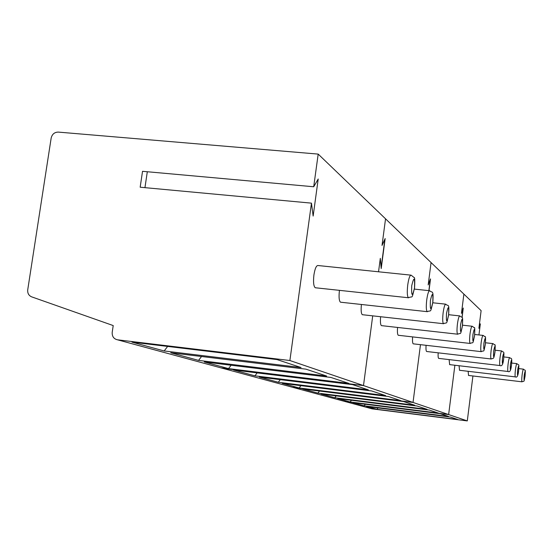 <?xml version="1.0" encoding="UTF-8"?>
<svg xmlns="http://www.w3.org/2000/svg" width="553" height="553" viewBox="0 0 553 553"><rect width="100%" height="100%" fill="white"/><g stroke="black" fill="none" stroke-linecap="round" stroke-linejoin="round"><path stroke-width="0.83" d="M459.066 365.733L459.536 370.289M468.557 375.452L468.135 371.305M378.017 407.907L376.932 409.31L366.515 406.455L450.322 417.045L457.932 419.568L376.932 409.31M462.08 317.526L463.276 308.035L461.465 313.254L463.884 294.099L481.117 310.655L478.898 328.316L480.336 323.906L478.946 334.945M479.465 323.809L480.336 323.906M463.068 308.636L461.444 313.385L463.884 294.099L318.189 154.1L58.272 132.098C54.505 132.181 52.141 134.165 51.166 138.063L27.733 289.807C27.429 293.214 28.721 295.558 31.611 296.837L113.213 325.565L112.211 332.305C111.983 336.438 113.766 338.941 117.554 339.819L372.093 408.861L467.292 420.916L472.926 375.971M372.093 408.861L371.16 408.605M467.292 420.916L448.635 414.563L454.884 365.243L448.635 414.563L413.029 402.446L420.48 344.664L413.029 402.446L363.494 385.579L372.715 315.846L363.494 385.579L289.89 360.521L311.463 203.145L313.143 216.071L318.21 179.006L313.71 186.762L318.189 154.1M344.996 401.513L448.635 414.563L343.973 401.236M352.752 402.681L440.264 413.706L448.58 416.464L364.13 405.798L352.752 402.681M365.319 404.264L364.13 405.798M449.651 364.627L449.119 359.602M438.176 352.835C437.976 356.118 438.142 357.964 438.667 358.385L438.778 358.392M426.073 345.307C425.838 348.943 426.024 351.003 426.626 351.494L426.757 351.508M336.231 395.886L334.786 397.752L321.044 393.985L417.031 406.006L427.11 409.344L334.786 397.752M319.475 391.04L317.871 393.114L302.657 388.946L403.531 401.526L414.702 405.231L317.871 393.114M351.445 400.275L350.139 401.962L337.662 398.54L429.211 410.043L438.349 413.07L350.139 401.962M430.255 279.576L428.181 284.933L431.064 262.564L428.202 284.774L430.524 278.899L429.01 290.657M463.096 308.636L461.99 317.381M293.484 387.535L413.029 402.446L292.316 387.218M413.395 343.848L413.243 343.835C412.545 343.254 412.331 340.945 412.614 336.901M397.566 327.445C397.22 331.973 397.455 334.579 398.278 335.27L398.457 335.291M380.623 316.724C380.188 321.825 380.457 324.791 381.432 325.627L381.653 325.655M280.288 379.648L278.277 382.261L259.316 377.056L371.602 390.936L385.586 395.575L278.277 382.261M257.18 372.895L254.905 375.846L233.525 369.985L352.544 384.618L368.346 389.858L254.905 375.846M300.929 385.662L299.138 387.978L282.203 383.333L388.483 396.536L400.939 400.669L299.138 387.978M385.165 238.557L381.197 268.592L380.291 258.521L378.542 271.793L380.319 258.334L381.141 267.5L384.86 239.345L382.019 245.449L385.545 218.822L382.047 245.262L385.165 238.557M430.289 279.583L428.865 290.636M222.306 368.229L363.494 385.579L220.93 367.856M362.595 314.726L362.326 314.698C361.157 313.662 360.853 310.261 361.406 304.482M339.438 290.346L339.424 290.456C338.713 297.002 339.065 300.915 340.482 302.194L340.807 302.228M410.817 275.131L317.982 265.523C316.295 265.481 314.94 268.634 313.91 274.993C313.15 282.071 313.599 286.323 315.251 287.754L315.659 287.795M201.541 356.498L198.555 360.397L170.725 352.766L305.94 369.162L326.629 376.026L198.555 360.397M167.642 346.42L164.165 350.961L131.953 342.127L277.032 359.581L301.06 367.545L164.165 350.961M231.126 365.243L228.534 368.616L204.251 361.959L330.853 377.429L348.853 383.395L228.534 368.616M147.312 171.748L144.955 187.654M117.554 339.819L289.89 360.521M311.463 203.145L140.172 187.211L142.529 171.312L313.71 186.762M515.389 376.897L515.327 376.89C514.94 376.247 514.974 373.856 515.431 369.722C515.949 365.83 516.447 363.805 516.91 363.646C518.99 365.934 519.108 362.291 518.603 370.89C518.099 375.84 517.007 377.83 515.327 376.89L459.453 370.275M517.636 370.123C517.228 376.323 517.546 376.579 518.59 370.883C519.004 364.69 518.686 364.434 517.636 370.123M522.032 381.819L521.977 381.812C521.624 381.204 521.666 378.929 522.101 374.982C522.599 371.257 523.062 369.307 523.491 369.148C525.544 371.464 525.557 367.731 525.087 376.061C523.684 383.277 524.431 380.526 521.977 381.812L468.481 375.446M524.203 375.356C523.802 381.28 524.092 381.508 525.08 376.054C525.481 370.137 525.191 369.909 524.203 375.356M508.103 371.505L508.034 371.492C507.606 370.8 507.626 368.291 508.103 363.95C508.656 359.879 509.189 357.763 509.7 357.611C510.91 359.436 512.417 355.786 511.49 365.229C511.898 358.71 511.546 358.427 510.426 364.379C510.011 370.89 510.364 371.167 511.477 365.215M500.085 365.561L500.002 365.547C499.525 364.807 499.532 362.16 500.036 357.591C500.617 353.319 501.191 351.114 501.751 350.968C503.921 353.332 504.253 349.593 503.659 358.987C503.099 364.337 501.875 366.515 500.002 365.547L438.667 358.385M502.49 358.047C502.069 364.904 502.456 365.208 503.645 358.973C504.073 352.123 503.686 351.819 502.49 358.047M491.209 358.98L491.112 358.966C490.573 358.171 490.573 355.365 491.105 350.554C491.721 346.06 492.336 343.745 492.958 343.607L494.824 344.968C495.267 343.938 495.322 346.309 494.997 352.081C493.622 359.644 493.891 357.936 491.112 358.966L426.626 351.494M493.691 351.037C493.269 358.275 493.698 358.614 494.983 352.067C495.412 344.837 494.983 344.491 493.691 351.037M481.331 351.66L481.214 351.646C480.612 350.782 480.592 347.802 481.151 342.708C481.808 337.98 482.479 335.547 483.163 335.422L485.133 336.839C485.617 335.823 485.693 338.339 485.354 344.401C483.253 353.692 484.642 349.828 481.214 351.646L413.243 343.835M483.903 343.233C483.474 350.899 483.958 351.279 485.34 344.381C485.776 336.729 485.292 336.348 483.903 343.233M470.271 343.461L470.14 343.448C469.456 342.507 469.414 339.335 470.009 333.922C470.707 328.924 471.439 326.367 472.207 326.256L474.294 327.756C474.827 326.788 474.916 329.47 474.571 335.802M472.939 334.496C472.511 342.632 473.05 343.06 474.55 335.782C474.986 327.653 474.446 327.224 472.939 334.496M457.808 334.219L457.649 334.199C456.868 333.176 456.799 329.782 457.428 324.017C458.181 318.715 458.99 316.019 459.854 315.922C462.197 318.715 463.103 313.703 462.419 326.118M460.566 324.632C460.144 333.321 460.753 333.805 462.398 326.09C462.826 317.415 462.218 316.931 460.566 324.632M443.658 323.726L443.465 323.705C442.573 322.572 442.462 318.922 443.133 312.749C443.948 307.109 444.84 304.254 445.815 304.185C448.117 306.943 449.416 302.014 448.621 315.12M446.513 313.427C446.098 322.731 446.789 323.284 448.594 315.086C449.015 305.802 448.324 305.249 446.513 313.427M427.448 311.698L427.213 311.671C426.169 310.42 426.017 306.473 426.743 299.83C427.621 293.802 428.623 290.767 429.736 290.733C432.045 293.532 433.697 288.521 432.826 302.526M430.393 300.576C429.992 310.599 430.787 311.235 432.785 302.491C433.199 292.489 432.398 291.853 430.393 300.576M408.695 297.784L408.404 297.749C407.181 296.346 406.967 292.053 407.748 284.857C408.708 278.394 409.835 275.159 411.121 275.166L414.079 277.523C414.785 277.039 414.944 280.523 414.556 287.968M411.722 285.694C411.342 296.546 412.275 297.293 414.508 287.919C414.902 277.088 413.969 276.348 411.722 285.694M518.818 368.602L523.435 369.148M511.698 363.045L516.848 363.639M449.554 364.614L508.034 371.492C509.797 372.459 510.951 370.379 511.49 365.243M485.527 342.77L492.861 343.6M495.184 350.215L501.668 350.955M503.859 356.941L509.624 357.604M398.278 335.27L470.14 343.448C473.693 341.65 472.366 345.466 474.571 335.83M381.432 325.627L457.649 334.199C461.389 332.381 460.061 336.279 462.412 326.152M448.67 314.698L459.688 315.901M462.529 325.178L472.068 326.242M474.716 334.475L483.052 335.408M362.326 314.698L443.465 323.705C447.405 321.867 446.119 325.793 448.614 315.162M340.482 302.194L427.213 311.671C431.395 309.839 430.123 313.765 432.819 302.581M315.251 287.754L408.404 297.749C413.16 295.572 411.356 300.341 414.543 288.037M414.391 289.108L429.494 290.705M432.792 302.781L445.621 304.157"/></g></svg>
